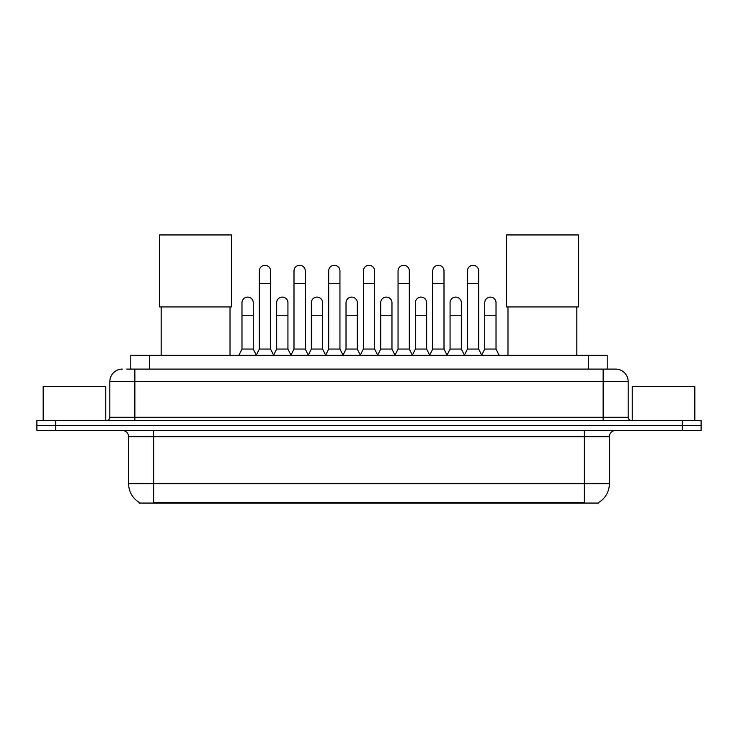 <?xml version="1.0" encoding="UTF-8"?>
<svg xmlns="http://www.w3.org/2000/svg" width="738" height="738" viewBox="0 0 738 738"><rect width="100%" height="100%" fill="white"/><g stroke="black" fill="none" stroke-linecap="round" stroke-linejoin="round"><path stroke-width="1.11" d="M126.733 369.092L134.869 369.092L126.733 369.092L130.811 369.092L130.811 355.319L607.19 355.319L607.19 369.092M598.749 502.449L598.749 503.058L139.251 503.058L139.251 502.449M139.436 502.56A21.909 21.909 0 0 1 128.615 483.658L153.652 483.658L153.652 502.56L584.348 502.56L584.348 483.658L609.385 483.658L609.385 436.702A6.264 6.264 0 0 1 615.649 430.448M128.615 483.658L128.615 436.702C128.237 432.902 126.152 430.817 122.351 430.448M598.564 502.56A21.909 21.909 0 0 0 609.385 483.658M55.682 420.429L701.1 420.429L701.1 425.439L36.9 425.439L36.9 430.448L55.682 430.448L55.682 425.439L36.9 425.439L36.9 420.429L55.682 420.429L55.682 425.439L701.1 425.439L701.1 430.448L55.682 430.448M122.351 369.092A12.518 12.518 0 0 0 109.833 381.611L109.833 417.293A3.127 3.127 0 0 1 106.696 420.429M615.649 369.092L603.13 369.092L615.649 369.092A12.518 12.518 0 0 1 628.167 381.611L628.167 417.293C628.352 419.202 629.394 420.245 631.304 420.429M628.167 381.611L134.869 381.611L134.869 369.092L603.13 369.092L603.13 417.293L628.167 417.293M105.765 420.429L105.765 386.62L43.164 386.62L43.164 420.429M694.836 420.429L694.836 386.62L632.235 386.62L632.235 420.429M161.161 306.934L161.161 355.319M230.025 306.934L230.025 355.319M159.602 234.942L231.594 234.942L231.594 306.934L159.602 306.934L159.602 234.942M507.975 306.934L507.975 355.319M576.839 306.934L576.839 355.319M506.406 234.942L578.398 234.942L578.398 306.934L506.406 306.934L506.406 234.942M256.197 355.319L259.324 349.065L270.588 349.065L273.724 355.319M270.588 349.065L270.588 270.938A5.636 5.636 0 0 0 264.96 265.302A5.636 5.636 0 0 1 265.311 265.311M259.324 349.065L259.324 283.457L270.588 283.457M259.324 283.457L259.324 270.938A5.636 5.636 0 0 1 264.96 265.302M290.873 355.319L294.001 349.065L305.274 349.065L308.401 355.319M305.274 349.065L305.274 270.938A5.636 5.636 0 0 0 299.637 265.302A5.636 5.636 0 0 1 299.988 265.311M294.001 349.065L294.001 283.457L305.274 283.457M294.001 283.457L294.001 270.938A5.636 5.636 0 0 1 299.637 265.302M325.55 355.319L328.687 349.065L339.95 349.065L343.087 355.319M339.95 349.065L339.95 270.938A5.636 5.636 0 0 0 334.323 265.302A5.636 5.636 0 0 1 334.674 265.311M328.687 349.065L328.687 283.457L339.95 283.457M328.687 283.457L328.687 270.938A5.636 5.636 0 0 1 334.323 265.302M360.236 355.319L363.364 349.065L374.636 349.065L377.764 355.319M374.636 349.065L374.636 270.938A5.636 5.636 0 0 0 369 265.302A5.636 5.636 0 0 1 369.351 265.311M363.364 349.065L363.364 283.457L374.636 283.457M363.364 283.457L363.364 270.938A5.636 5.636 0 0 1 369 265.302M394.913 355.319L398.05 349.065L409.313 349.065L412.45 355.319M409.313 349.065L409.313 270.938A5.636 5.636 0 0 0 403.677 265.302A5.636 5.636 0 0 1 404.037 265.311M398.05 349.065L398.05 283.457L409.313 283.457M398.05 283.457L398.05 270.938A5.636 5.636 0 0 1 403.677 265.302M429.599 355.319L432.726 349.065L443.999 349.065L447.127 355.319M443.999 349.065L443.999 270.938A5.636 5.636 0 0 0 438.363 265.302A5.636 5.636 0 0 1 438.713 265.311M432.726 349.065L432.726 283.457L443.999 283.457M432.726 283.457L432.726 270.938A5.636 5.636 0 0 1 438.363 265.302M464.276 355.319L467.412 349.065L478.676 349.065L481.803 355.319M478.676 349.065L478.676 270.938A5.636 5.636 0 0 0 473.04 265.302A5.636 5.636 0 0 1 473.399 265.311M467.412 349.065L467.412 283.457L478.676 283.457M467.412 283.457L467.412 270.938A5.636 5.636 0 0 1 473.04 265.302M238.854 355.319L241.981 349.065L253.254 349.065L256.289 355.135M253.254 349.065L253.254 302.737A5.636 5.636 0 0 0 247.968 297.11A5.636 5.636 0 0 1 253.254 302.737M241.981 349.065L241.981 315.255L253.254 315.255M241.981 315.255L241.981 302.737A5.636 5.636 0 0 1 247.968 297.11M273.623 355.135L276.667 349.065L287.931 349.065L290.966 355.135M287.931 349.065L287.931 302.737A5.636 5.636 0 0 0 282.654 297.11A5.636 5.636 0 0 1 287.931 302.737M276.667 349.065L276.667 315.255L287.931 315.255M276.667 315.255L276.667 302.737A5.636 5.636 0 0 1 282.654 297.11M308.309 355.135L311.344 349.065L322.617 349.065L325.652 355.135M322.617 349.065L322.617 302.737A5.636 5.636 0 0 0 317.331 297.11A5.636 5.636 0 0 1 322.617 302.737M311.344 349.065L311.344 315.255L322.617 315.255M311.344 315.255L311.344 302.737A5.636 5.636 0 0 1 317.331 297.11M342.986 355.135L346.03 349.065L357.293 349.065L360.329 355.135M357.293 349.065L357.293 302.737A5.636 5.636 0 0 0 352.017 297.11A5.636 5.636 0 0 1 357.293 302.737M346.03 349.065L346.03 315.255L357.293 315.255M346.03 315.255L346.03 302.737A5.636 5.636 0 0 1 352.017 297.11M377.671 355.135L380.707 349.065L391.97 349.065L395.014 355.135M391.97 349.065L391.97 302.737A5.636 5.636 0 0 0 386.694 297.11A5.636 5.636 0 0 1 391.97 302.737M380.707 349.065L380.707 315.255L391.97 315.255M380.707 315.255L380.707 302.737A5.636 5.636 0 0 1 386.694 297.11M412.348 355.135L415.383 349.065L426.656 349.065L429.691 355.135M426.656 349.065L426.656 302.737A5.636 5.636 0 0 0 421.38 297.11A5.636 5.636 0 0 1 426.656 302.737M415.383 349.065L415.383 315.255L426.656 315.255M415.383 315.255L415.383 302.737A5.636 5.636 0 0 1 421.38 297.11M447.034 355.135L450.069 349.065L461.333 349.065L464.377 355.135M461.333 349.065L461.333 302.737A5.636 5.636 0 0 0 456.056 297.11A5.636 5.636 0 0 1 461.333 302.737M450.069 349.065L450.069 315.255L461.333 315.255M450.069 315.255L450.069 302.737A5.636 5.636 0 0 1 456.056 297.11M481.711 355.135L484.746 349.065L496.019 349.065L499.146 355.319M496.019 349.065L496.019 302.737A5.636 5.636 0 0 0 490.742 297.11A5.636 5.636 0 0 1 496.019 302.737M484.746 349.065L484.746 315.255L496.019 315.255M484.746 315.255L484.746 302.737A5.636 5.636 0 0 1 490.742 297.11M581.848 503.058L581.848 502.449M156.152 503.058L156.152 502.449M149.593 369.092L149.593 355.319M588.407 369.092L588.407 355.319M584.348 430.448L584.348 436.702L128.615 436.702M609.385 436.702L584.348 436.702L584.348 483.658L153.652 483.658L153.652 430.448M682.318 430.448L682.318 420.429M134.869 420.429L134.869 381.611L109.833 381.611M109.833 417.293L603.13 417.293L603.13 420.429"/></g></svg>
